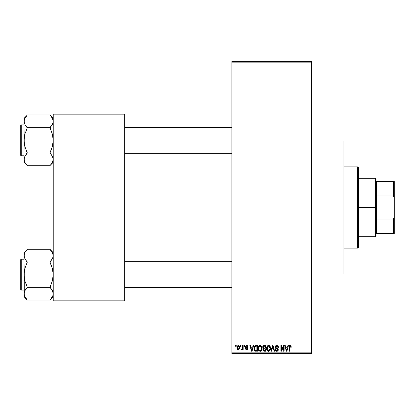 <?xml version="1.0" encoding="UTF-8"?>
<svg xmlns="http://www.w3.org/2000/svg" width="415" height="415" viewBox="0 0 415 415"><rect width="100%" height="100%" fill="white"/><g stroke="black" fill="none" stroke-linecap="round" stroke-linejoin="round"><path stroke-width="0.62" d="M247.781 346.151L247.952 346.79L247.433 346.862L246.655 346.048L245.955 346.691L247.662 347.869L247.874 348.678L247.563 349.42L246.593 349.736L245.706 349.233L245.514 348.558L246.033 348.486L246.692 349.15L247.361 348.647L245.654 347.568L245.618 346.048L246.692 345.456L247.739 346.063L247.439 345.69M311.432 274.082L343.911 274.082L343.911 140.918L311.432 140.918L343.911 140.918L343.911 274.082L311.432 274.082M231.861 62.162L231.861 352.838L311.432 352.838L311.432 62.162L231.861 62.162L231.861 61.347L311.432 61.347L311.432 62.162L311.432 61.347L231.861 61.347L231.861 353.653L311.432 353.653L311.432 62.162L231.861 62.162M240.57 346.343L240.57 345.534L241.084 345.534L241.084 346.343L240.57 346.343L241.084 346.343L241.084 345.534L240.57 345.534L241.084 345.534L241.084 346.343L240.57 346.343L240.57 345.534L240.57 346.343M242.485 349.357L242.635 349.005L242.018 349.741L241.53 349.518L241.675 348.927L242.536 348.522L242.635 345.534L243.154 345.534L243.154 349.669L242.635 349.669L242.635 349.005L242.147 349.721L241.53 349.518L241.675 348.927L242.459 348.725L242.635 347.677L242.536 348.522L241.675 348.927L241.53 349.518L242.018 349.741L242.635 349.005L242.635 349.669L243.154 349.669L243.154 345.534L242.635 345.534L243.154 345.534L243.154 349.669L242.635 349.669M244.113 346.343L244.113 345.534L244.627 345.534L244.627 346.343L244.113 346.343L244.627 346.343L244.627 345.534L244.113 345.534L244.627 345.534L244.627 346.343L244.113 346.343L244.113 345.534L244.113 346.343M253.093 345.534L252.647 347.231L253.093 345.534L253.632 345.534L252.061 351.214L251.521 351.214L249.872 345.534L250.411 345.534L250.857 347.231L252.647 347.231L250.857 347.231L250.411 345.534L249.872 345.534L251.521 351.214L252.061 351.214L253.632 345.534L253.093 345.534L253.632 345.534L252.061 351.214L251.521 351.214L249.872 345.534L250.411 345.534M258.778 346.146L260.127 345.456L261.336 345.991L262.005 347.288L262.041 349.3L261.59 350.457L260.62 351.22L259.411 351.126L258.555 350.27L258.14 348.616L258.405 346.8L259.09 345.825L260.127 345.456L258.649 346.328L258.135 348.367C258.047 349.944 258.711 350.919 260.127 351.292C261.569 350.908 262.233 349.912 262.124 348.299L261.699 346.499M267.27 346.146L268.619 345.456L269.828 345.991L270.497 347.288L270.528 349.3L270.082 350.457L269.112 351.22L267.903 351.126L267.047 350.27L266.632 348.616L266.892 346.8L267.582 345.825L268.619 345.456L267.141 346.328L266.627 348.367C266.534 349.944 267.198 350.919 268.614 351.292C270.056 350.908 270.725 349.912 270.611 348.299L270.103 346.349L268.505 345.462M290.163 345.456L291.019 345.934L291.278 347.231L290.765 347.303L290.407 346.193L289.66 346.38L289.509 351.214L288.99 351.214L289.172 346.115L290.163 345.456L288.99 347.36L288.99 351.214L289.509 351.214L289.582 346.551L290.137 346.126L290.765 347.303L291.278 347.231L290.972 345.861L290.163 345.456L290.972 345.861M287.932 345.534L287.486 347.231L287.932 345.534L288.472 345.534L286.9 351.214L286.36 351.214L284.711 345.534L285.25 345.534L285.696 347.231L287.486 347.231L285.696 347.231L285.25 345.534L284.711 345.534L286.36 351.214L286.9 351.214L288.472 345.534L287.932 345.534L288.472 345.534L286.9 351.214L286.36 351.214L284.711 345.534L285.25 345.534M283.601 345.534L283.601 350.084L283.601 345.534L284.119 345.534L284.119 351.214L283.57 351.214L281.386 346.66L281.386 351.214L280.872 351.214L280.872 345.534L281.427 345.534L283.601 350.084L281.427 345.534L280.872 345.534L280.872 351.214L281.386 351.214L281.386 346.66L283.57 351.214L284.119 351.214L284.119 345.534L283.601 345.534L284.119 345.534L284.119 351.214L283.57 351.214M275.114 347.106L275.358 346.177L276.089 345.56L277.085 345.488L277.998 346.027L278.434 347.376L277.92 347.454L277.583 346.509L276.93 346.146L276.094 346.255L275.633 346.997L275.871 347.723L277.702 348.501L278.2 349.176L278.2 350.327L277.671 351.043L276.655 351.282L275.664 350.794L275.259 349.591L275.778 349.518L276.042 350.312L276.8 350.628L277.573 350.317L277.765 349.56L277.433 348.994L275.555 348.232L275.114 347.106L275.897 348.46L277.609 349.134L277.77 349.715L276.8 350.628L275.778 349.518L275.259 349.591L276.815 351.292L278.289 349.731L275.633 347.096L276.675 346.126L277.92 347.454L278.434 347.376L276.722 345.456L275.114 347.106M272.639 347.096L271.498 351.214L270.954 351.214L272.577 345.534L273.086 345.534L274.616 351.214L274.082 351.214L272.863 346.198L271.498 351.214L270.954 351.214L271.498 351.214L272.863 346.198L274.082 351.214L274.616 351.214L273.086 345.534L272.577 345.534L273.086 345.534L274.616 351.214L274.082 351.214L272.863 346.203M264.288 345.534L262.711 347.199L263.484 345.674L265.885 345.534L265.885 351.214L263.24 350.836L262.866 349.617L263.421 348.595L262.711 347.199L263.421 348.595L262.861 349.788L264.282 351.214L265.885 351.214L265.885 345.534L264.288 345.534L265.885 345.534L265.885 351.214L264.137 351.209M254.322 346.447L255.884 345.534C254.447 345.83 253.793 346.79 253.928 348.408L254.146 346.878L254.737 345.892L257.399 345.534L257.399 351.214L254.794 350.919L254.156 349.949L253.928 348.408L255.132 351.111L257.399 351.214L257.399 345.534L255.884 345.534L257.399 345.534L257.399 351.214M237.857 349.622L236.949 347.64L237.224 346.214L238.48 345.462L239.626 346.364L239.73 348.522L238.75 349.689L237.453 349.306L236.965 347.998L238.392 349.741L239.829 347.599L238.392 345.456L236.955 347.459M235.699 346.343L235.699 345.534L236.213 345.534L236.213 346.343L235.699 346.343L236.213 346.343L236.213 345.534L235.699 345.534L236.213 345.534L236.213 346.343L235.699 346.343L235.699 345.534L235.699 346.343M53.229 114.125L124.682 114.125L124.682 114.939L53.229 114.939L53.229 300.061L124.682 300.061L124.682 114.125L53.229 114.125L53.229 114.939L53.229 114.125M53.229 300.875L124.682 300.875L124.682 114.939L53.229 114.939L53.229 300.875L53.229 300.061L124.682 300.061L124.682 300.875L53.229 300.875M231.861 353.653L231.861 352.838L311.432 352.838L311.432 353.653L231.861 353.653M291.278 347.054L290.765 347.303L290.739 346.93M289.66 346.385L290.137 346.126L289.54 346.738M289.582 346.551L289.509 347.314L289.582 346.551M289.509 351.214L288.99 351.214L289.027 346.733M289.079 346.416L289.167 346.126M289.333 345.84L289.696 345.55M286.827 349.549L287.31 347.895L285.873 347.895L286.381 349.746L285.873 347.895L287.31 347.895L286.594 350.623L286.303 349.456L286.594 350.623L286.76 349.814M281.386 351.214L280.872 351.214L280.872 345.534L281.427 345.534M277.599 345.679L277.998 346.027M278.33 346.66L278.175 346.281M278.335 346.67L278.403 346.971M278.434 347.376L277.92 347.454L277.583 346.509M276.93 346.146L276.478 346.136M275.793 346.525L275.731 347.542M277.054 348.216L276.483 348.035M276.919 348.169L278.283 349.887M278.268 350.032L278.2 350.322M278.19 350.348L277.905 350.841M277.521 351.137L277.116 351.266M276.966 351.282L276.655 351.282M275.664 350.794L275.29 349.923M275.259 349.591L275.804 349.731M276.598 350.613L276.893 350.623M277.765 349.845L277.428 348.989M277.013 348.818L277.77 349.715L277.609 349.134L275.897 348.46M275.301 347.91L275.155 347.516M275.358 346.183L275.788 345.716M276.084 345.565L276.395 345.482M275.965 348.491L276.452 348.657M276.52 348.678L276.795 348.756M278.2 349.176L277.915 348.688M272.577 345.534L270.954 351.214L272.577 345.534M272.754 346.644L272.863 346.198M270.315 346.758L270.497 347.288M270.611 348.299C270.725 349.912 270.056 350.908 268.614 351.292L268.489 351.287M267.203 350.519L267.011 350.208M267.193 350.509L266.674 349.108M266.684 347.563L266.897 346.795M266.752 347.236L266.892 346.805M269.48 345.7L269.828 345.991M268.173 345.513L267.763 345.695M269.112 351.22L269.558 350.997M270.212 350.244L270.528 349.3M268.505 350.618L268.801 350.613M268.204 350.55L267.556 350.037L268.401 350.608M267.312 347.189L267.359 349.669L267.141 348.387C267.047 347.173 267.54 346.421 268.619 346.126L270.092 348.289L269.963 349.44L269.34 350.395L270.092 348.289C270.212 349.544 269.719 350.322 268.609 350.628L267.561 350.042M268.526 346.126L269.449 346.452L268.251 346.177L267.431 346.919L267.359 349.669M268.806 350.613L269.34 350.395M268.292 350.582L268.707 350.623M270.082 347.926L269.34 346.359M269.932 347.194L269.579 346.582M263.997 351.199L263.079 350.608M262.954 350.353L262.882 350.073M262.861 349.788L263.421 348.595M263.235 348.486L262.861 348.009M262.731 346.873L262.799 346.556M264.35 348.19L265.372 348.19L265.372 346.198L263.675 346.297L265.372 346.198L265.372 348.19L263.53 347.978L263.338 346.65L263.229 347.199L264.35 348.19L263.229 347.199L263.618 346.333M263.603 350.348L264.469 350.55L263.385 349.57L263.847 350.493M263.401 349.446L263.857 348.906L263.478 349.212M264.402 348.854L265.372 348.854L265.372 350.55L264.469 350.55L265.372 350.55L265.372 348.854L263.857 348.906L263.39 349.897M264.168 350.545L264.469 350.55M260.018 345.462L261.611 346.349L262.124 348.299C262.233 349.912 261.569 350.908 260.127 351.292L260.003 351.287M258.187 349.108L258.524 350.208M258.135 348.367L258.14 348.102M258.161 347.843L258.405 346.795M258.265 347.236L258.405 346.8M260.366 345.472L260.791 345.591M260.999 345.705L261.481 346.162M259.686 345.513L259.276 345.695M260.376 351.272L261.071 350.997M260.018 350.618L260.848 350.395M259.915 350.608L259.069 350.042M258.913 349.767L258.654 348.387L259.069 350.037M259.946 346.136L258.939 346.919L258.654 348.387C258.561 347.173 259.053 346.421 260.132 346.126L259.946 346.136M260.039 346.126L260.817 346.338L260.132 346.126L261.606 348.289L260.999 350.27L261.606 348.289C261.725 349.544 261.227 350.322 260.122 350.628L260.221 350.623M258.825 347.189L258.872 349.669M261.59 347.926L260.962 346.452M261.445 347.194L261.087 346.582M255.951 351.214L255.536 351.199M254.794 350.919L254.52 350.649M254.307 350.307L254.011 349.42M254.156 349.949L253.939 348.797M254.146 346.873L254.307 346.489M254.302 346.489L254.099 347.013M254.976 346.494L254.654 347.023L255.951 346.198L256.88 346.198L256.88 350.55L255.23 350.436L254.447 348.413L254.582 347.262M255.65 346.214L255.069 346.416M254.473 348.984L255.23 350.436L256.88 350.55L256.88 346.198L255.848 346.198M254.815 350.058L255.967 350.55L255.318 350.473M254.841 346.655L254.452 348.699M251.988 349.549L251.749 350.623L251.034 347.895L252.47 347.895L251.988 349.549L252.47 347.895L251.034 347.895L251.615 350.037M251.853 350.084L251.921 349.814M247.952 346.79L246.692 345.456L245.441 346.795L247.361 348.647L246.692 349.15L246.033 348.486L245.514 348.558L246.712 349.741L247.874 348.564L245.955 346.691L246.655 346.048L247.366 346.551M246.806 346.063L246.396 346.084M246.832 347.376L246.09 347.065L246.598 347.293L245.971 346.556L246.116 347.09M247.392 347.625L247.781 348.076M245.54 348.714L246.085 348.74M246.033 348.486L246.692 349.15L247.304 348.87M246.536 349.134L247.361 348.647L246.754 348.118M247.345 348.761L247.231 348.335M247.361 348.647L247.195 348.304L247.361 348.647M246.318 347.967L246.059 347.869M242.635 349.005L242.018 349.741L241.53 349.518M242.505 348.626L241.675 348.927L242.189 348.974M242.635 345.534L242.635 347.677M238.568 345.472L238.91 345.571M239.688 346.53L239.771 346.883L239.688 346.53M239.818 347.241L239.771 346.883M238.838 349.658L238.578 349.726M237.1 346.515L237.281 346.11M237.816 345.596L238.21 345.472M237.074 346.603L237.007 346.914M237.012 348.351L237.121 348.74M237.453 349.306L237.717 349.539M239.548 349.005L239.668 348.74M237.925 346.224L237.499 347.111M237.551 346.862L237.634 348.59L238.407 349.15L237.468 347.604L238.376 346.048L239.315 347.604L238.407 349.15L238.952 348.89L239.232 346.852L238.251 346.058M239.279 347.075L239.185 346.712M238.973 346.338L238.625 346.089M286.381 349.746L286.454 350.037M286.511 350.27L286.594 350.623M267.4 349.767L267.556 350.037M268.074 346.25L267.768 346.468M267.639 346.608L267.431 346.919M259.588 346.25L259.282 346.468M259.152 346.608L258.939 346.919M254.654 347.023L254.457 348.061M251.749 350.623L251.801 350.353M237.479 347.355L237.479 347.853M239.03 348.792L239.305 347.35M376.389 181.516L376.389 195.989L376.389 181.516L393.436 181.516L376.389 181.516M376.389 207.5L376.389 195.989L376.389 219.011L376.389 207.5L375.575 207.5L376.389 207.5M358.524 178.268L375.575 178.268L375.575 207.5L375.575 178.268L376.389 179.083M358.524 207.5L375.575 207.5L358.524 207.5L358.524 247.288L358.524 167.712L357.714 166.903L357.714 248.097L358.524 247.288L357.714 248.097L357.714 166.903L343.911 166.903L357.714 166.903L358.524 167.712L358.524 207.5M376.389 233.484L376.389 219.011L376.389 233.484L394.25 233.484L394.25 216.827L393.436 219.011L376.389 219.011L393.436 219.011L393.436 233.484L393.436 219.011L394.25 216.827L394.25 233.484L376.389 233.484M358.524 236.732L375.575 236.732L375.575 207.5L375.575 236.732L376.389 235.917M394.25 181.516L393.436 181.516L393.436 195.989L394.25 198.173L394.25 216.827L394.25 181.516L394.25 198.173L393.436 195.989L393.436 181.516L394.25 181.516M376.389 195.989L393.436 195.989L376.389 195.989M343.911 248.097L357.714 248.097L343.911 248.097M124.682 153.343L231.861 153.343L124.682 153.343M231.861 127.358L124.682 127.358L231.861 127.358M50.583 115.78L49.982 114.986L27.245 114.986L49.982 114.986L53.229 118.384L49.982 115.137L52.316 118.135L53.229 121.325L52.995 119.717L52.995 122.928L51.294 126.036L52.321 124.51M51.372 154.764L49.982 152.73L52.321 146.723L53.229 140.353L52.326 133.993L49.982 127.67L27.245 127.67L49.982 127.67L51.294 126.036L49.982 127.97L52.326 133.993L52.995 137.137L52.99 143.585L52.321 146.723L49.982 153.036L27.245 153.036L24.9 146.708L23.997 140.353L23.997 162.317L27.245 165.564L24.91 162.571L23.997 159.376L24.895 156.201L27.245 153.036L49.982 153.036L52.316 156.18L53.229 159.376L52.332 162.55L49.982 165.715L27.245 165.715L24.537 161.829M21.238 155.781L21.238 124.925A0.488 0.488 0 0 0 20.75 125.413L20.75 155.293A0.488 0.488 0 0 0 21.238 155.781L23.997 155.781L21.238 155.781A0.488 0.488 0 0 1 20.75 155.293L20.75 125.413A0.488 0.488 0 0 1 21.238 124.925L21.238 155.781M23.997 124.925L21.238 124.925L23.997 124.925M52.684 161.829L53.229 159.376L52.321 156.19M52.529 156.579L52.663 156.865M24.542 118.866L27.245 115.137L23.997 118.384L24.231 143.564L24.9 146.708L27.245 152.73L24.905 156.19L27.245 153.187L24.91 156.18L23.997 159.376L23.997 162.317L27.245 165.564L24.698 162.172M24.236 157.752L24.552 156.896M26.643 164.926L27.245 165.715L49.982 165.715L52.321 162.561M52.99 122.949L52.674 123.81M52.721 118.949L53.229 121.325L52.995 122.928L52.332 124.5L49.982 127.519M51.419 116.776L49.982 115.137L52.332 118.151M23.997 118.384L23.997 140.353L24.905 133.983L27.245 127.97L24.91 124.521L23.997 121.325L24.895 118.151L27.245 115.137M23.997 121.32L24.236 119.702L23.997 121.325L24.905 124.51M23.997 159.37L24.236 137.121L24.905 133.983L27.245 127.97L25.855 125.937M25.621 155.075L24.905 156.19M24.578 161.917L24.895 162.55L24.578 161.923M23.997 159.376L24.231 160.973L24.231 157.778M52.99 160.999L53.229 159.376L52.648 161.923M51.294 154.66L49.982 153.187M231.861 261.658L124.682 261.658L231.861 261.658M124.682 287.642L231.861 287.642L124.682 287.642M50.583 250.074L49.982 249.285L27.245 249.285L49.982 249.285L53.229 252.683L49.982 249.436L52.316 252.429L53.229 255.624L52.995 254.011L52.995 257.222L51.294 260.335L52.321 258.81M24.236 295.298L23.997 293.675L23.997 296.616L27.245 299.863L24.91 296.865L23.997 293.675L24.895 290.5L27.245 287.33L49.982 287.33L52.316 290.479L52.99 292.051L52.995 295.273L52.332 296.85L49.982 300.014L27.245 300.014L24.537 296.123M21.238 290.075L21.238 259.219A0.488 0.488 0 0 0 20.75 259.707L20.75 289.587A0.488 0.488 0 0 0 21.238 290.075L23.997 290.075L21.238 290.075A0.488 0.488 0 0 1 20.75 289.587L20.75 259.707A0.488 0.488 0 0 1 21.238 259.219L21.238 290.075M23.997 259.219L21.238 259.219L23.997 259.219M52.684 296.128L49.982 300.014L27.245 300.014L23.997 296.616L24.231 292.072L25.932 288.964L24.905 290.49M52.99 295.298L53.229 293.675L52.99 295.298L53.229 293.675L52.321 290.49M52.529 290.879L52.663 291.164M27.245 287.481L25.932 288.964L27.245 287.33L49.982 287.33L52.321 281.017L53.229 274.647L52.326 268.292L49.982 261.964L27.245 261.964L49.982 261.964L51.294 260.335L49.982 262.27L52.326 268.292L53.229 274.647L52.321 281.017L49.982 287.03L51.372 289.063M24.236 292.051L24.552 291.19M24.698 296.471L25.808 298.224M52.99 257.248L52.674 258.109M52.721 253.243L52.332 252.45M51.419 251.075L49.982 249.436L52.689 253.171M24.542 253.166L23.997 255.624L24.231 257.238L24.231 254.027L24.895 252.45L27.245 249.436L23.997 252.683L23.997 274.647L24.905 268.277L27.245 262.27L24.91 258.82L23.997 255.624L24.895 252.45L27.245 249.436M23.997 252.683L24.231 277.863L24.9 281.007L27.245 287.03L24.9 281.007L23.997 274.647L24.231 292.072M25.855 260.236L24.236 257.248L23.997 255.619L24.231 257.222M25.621 289.374L25.932 288.959M26.643 299.22L25.932 298.385M27.245 261.813L25.932 260.335L27.245 262.27L24.905 268.277L24.236 271.415L24.231 295.273M52.995 257.222L52.995 254.027L52.995 257.222L52.332 258.799L49.982 261.813M49.982 299.863L53.229 296.616M24.236 119.702L24.231 122.928M24.91 118.135L24.578 118.783M52.995 122.928L52.995 119.728M51.294 116.615L52.316 118.135M52.689 118.877L52.99 119.702M27.245 127.519L25.932 126.041M24.537 123.779L24.236 122.949M52.689 156.922L52.99 157.752M53.229 159.376L52.995 157.778M27.245 153.187L25.932 154.66M20.75 154.157L20.75 155.003M20.75 125.698L20.75 126.549M52.316 296.865L52.648 296.217M51.294 250.914L52.321 252.439M25.932 260.34L24.905 258.81M24.537 258.078L24.236 257.248M23.997 255.624L24.236 254.001M49.982 287.481L51.294 288.959M52.689 291.221L52.99 292.051M53.229 293.675L52.995 292.072M20.75 288.451L20.75 289.302M20.75 259.998L20.75 260.843M24.578 253.077L24.895 252.45M53.229 162.317L49.982 165.564"/></g></svg>
